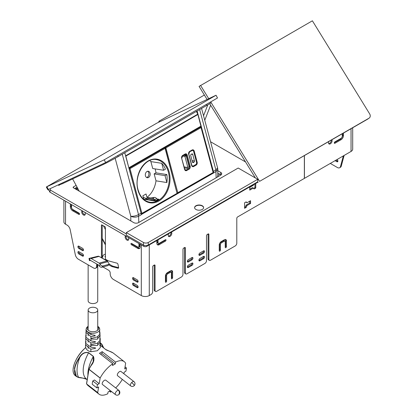 <?xml version="1.0" encoding="UTF-8"?>
<svg xmlns="http://www.w3.org/2000/svg" width="416" height="416" viewBox="0 0 416 416"><rect width="100%" height="100%" fill="white"/><g stroke="black" fill="none" stroke-linecap="round" stroke-linejoin="round"><path stroke-width="0.62" d="M155.059 265.522A1.128 0.65 120 0 0 154.825 265.002A1.128 0.65 120 0 0 154.263 265.06L155.059 265.522L155.059 290.384L154.263 289.926L154.263 265.06L153.462 265.522A1.128 0.65 120 0 0 152.667 266.9L152.667 291.767A2.257 1.3 -60 0 1 151.07 294.528L149.276 295.563L149.276 244.904M141.305 244.894L141.305 295.563A5.637 3.255 0 0 0 149.276 295.563M141.305 295.563L113.391 279.448A4.514 2.605 60 0 1 110.204 273.926L110.204 273.005A2.257 1.3 -120 0 0 108.607 270.239L102.903 266.947M97.464 264.42A2.257 1.3 -120 0 0 97.443 264.716L97.443 265.637A4.514 2.605 -120 0 1 96.507 267.701L95.711 268.164A4.514 2.605 -120 0 0 96.642 266.094L97.443 265.637M82.54 210.969A2.538 1.466 -120 0 0 82.488 211.422A2.538 1.466 -120 0 0 85.088 214.776M126.001 236.059A2.538 1.466 -120 0 0 125.949 236.512A2.538 1.466 -120 0 0 128.554 239.866M102.227 225.118L102.227 257.348M109.184 264.129L112.294 265.923A2.257 1.3 -120 0 0 112.71 266.1L118.628 267.686M78.718 246.095A1.409 0.816 -120 0 0 79.695 248.024L83.288 250.099A1.409 0.816 -120 0 0 83.47 250.182M78.718 251.623A1.409 0.816 -120 0 0 79.695 253.552L83.288 255.622A1.409 0.816 -120 0 0 83.47 255.71M133.344 277.638A1.409 0.816 -120 0 0 134.326 279.562L137.914 281.637A1.409 0.816 -120 0 0 138.096 281.72M133.344 283.161A1.409 0.816 -120 0 0 134.326 285.09L137.914 287.16A1.409 0.816 -120 0 0 138.096 287.248M71.141 204.386L71.141 206.248A3.385 1.955 -120 0 0 73.533 210.392L79.477 213.829M139.708 243.974L139.708 245.835A1.69 0.978 -120 0 1 139.36 246.61L138.559 247.073A1.69 0.978 -120 0 0 138.913 246.298L139.708 245.835M131.768 243.558A0.848 0.489 -120 0 0 132.33 244.343L138.512 247.91A3.385 1.955 -120 0 0 139.755 248.227M208.094 258.846L208.094 233.984L208.889 234.442L208.889 259.303L208.094 258.846A2.257 1.3 120 0 0 208.562 259.88L209.357 260.338A2.257 1.3 120 0 0 210.486 260.229L235.206 245.955A2.257 1.3 120 0 0 236.803 243.188L236.803 218.327A1.128 0.65 120 0 1 237.598 216.944L304.351 178.407L304.351 155.693M208.889 234.442A1.128 0.65 120 0 0 208.655 233.927A1.128 0.65 120 0 0 208.094 233.984L207.293 234.442A1.128 0.65 120 0 0 206.497 235.825L206.497 260.686A2.257 1.3 120 0 1 204.901 263.448L186.961 273.811A2.257 1.3 120 0 1 185.832 273.92L185.032 273.463A2.257 1.3 120 0 1 184.569 272.428L184.569 247.567L185.364 248.024A1.128 0.65 120 0 0 185.13 247.51A1.128 0.65 120 0 0 184.569 247.567L183.768 248.024A1.128 0.65 120 0 0 182.972 249.408L182.972 274.269A2.257 1.3 120 0 1 181.376 277.03L156.655 291.304A2.257 1.3 120 0 1 155.527 291.418L154.731 290.956A2.257 1.3 120 0 1 154.263 289.926M168.407 236.184A2.538 1.466 120 0 0 171.007 232.83A2.538 1.466 120 0 0 170.96 232.383M187.377 261.581A1.409 0.816 120 0 0 187.559 261.492L191.147 259.423A1.409 0.816 120 0 0 192.124 257.494M187.377 267.103A1.409 0.816 120 0 0 187.559 267.02L191.147 264.945A1.409 0.816 120 0 0 192.124 263.016M198.936 254.904A1.409 0.816 120 0 0 199.118 254.816L202.712 252.746A1.409 0.816 120 0 0 203.689 250.817M198.936 260.426A1.409 0.816 120 0 0 199.118 260.343L202.712 258.268A1.409 0.816 120 0 0 203.689 256.344M249.761 189.207L252.554 187.595L254.145 188.973L255.741 188.053L255.741 183.435M253.614 188.36L254.946 187.595L254.946 183.898M249.761 201.178L249.761 203.018L246.173 205.088L245.372 206.934L244.577 207.392M246.969 202.79L246.173 201.869L244.577 202.79L244.577 208.312L246.173 207.392L246.969 205.551L250.557 203.481L250.557 200.715L246.969 202.79L245.908 202.02M157.206 244.54A3.385 1.955 120 0 0 158.449 244.228L164.632 240.656A0.848 0.489 120 0 0 165.194 239.871M158.038 239.845L158.049 239.85A1.69 0.978 120 0 0 158.049 239.85L158.049 242.616L157.253 242.154A1.69 0.978 120 0 0 157.602 242.928L158.402 243.391A1.69 0.978 120 0 0 159.245 243.303L165.428 239.736A0.848 0.489 120 0 1 165.849 239.694A0.848 0.489 120 0 1 166.026 240.084A0.848 0.489 120 0 1 165.428 241.119L159.245 244.686L158.449 244.228M157.253 242.154L157.253 240.297M165.428 281.596A0.848 0.489 120 0 0 165.828 280.717L165.828 274.96L166.624 275.418L166.624 281.174L165.828 280.717M171.408 278.143A0.848 0.489 120 0 0 171.808 277.264L171.808 271.508L172.604 271.965L172.604 277.722A0.848 0.489 120 0 1 172.006 278.756A0.848 0.489 120 0 1 171.584 278.798A0.848 0.489 120 0 1 171.408 278.413L171.408 272.657A1.128 0.65 120 0 0 171.174 272.142A1.128 0.65 120 0 0 170.612 272.199L167.419 274.04L166.624 273.577A1.128 0.65 120 0 0 165.828 274.96M166.624 273.577L169.811 271.736L170.612 272.199M171.174 272.142L170.378 271.679A1.128 0.65 120 0 0 169.811 271.736M171.808 271.508A2.818 1.628 120 0 0 171.564 270.546M219.258 250.52A0.848 0.489 120 0 0 219.658 249.636L219.658 243.88L220.454 244.343L220.454 250.099L219.658 249.636M225.238 247.062A0.848 0.489 120 0 0 225.638 246.184L225.638 240.427L226.434 240.89L226.434 246.646A0.848 0.489 120 0 1 225.836 247.681A0.848 0.489 120 0 1 225.415 247.723A0.848 0.489 120 0 1 225.238 247.333L225.238 241.582A1.128 0.65 120 0 0 225.004 241.062A1.128 0.65 120 0 0 224.442 241.119L221.25 242.96L220.454 242.502A1.128 0.65 120 0 0 219.658 243.88M220.454 242.502L223.642 240.656L224.442 241.119M225.004 241.062L224.208 240.604A1.128 0.65 120 0 0 223.642 240.656M225.638 240.427A2.818 1.628 120 0 0 225.394 239.465M98.405 220.126A2.257 1.3 -120 0 0 98.639 220.282L121.763 233.636A2.257 1.3 -120 0 0 122.002 233.75M63.892 200.205L63.892 221.894A5.637 3.255 0 0 0 65.541 224.198L67.08 225.087A4.514 2.605 -120 0 1 70.164 229.596L75.306 254.732A4.514 2.605 -120 0 0 78.39 259.241L93.454 267.94A4.514 2.605 -120 0 0 95.711 268.164M97.053 264.181A2.257 1.3 -120 0 0 96.642 265.174L96.642 266.094M82.165 210.751A2.538 1.466 -120 0 0 81.692 211.879A2.538 1.466 -120 0 0 82.8 214.438A2.538 1.466 -120 0 0 84.755 215.114A2.538 1.466 -120 0 0 85.28 213.954A2.538 1.466 -120 0 0 84.807 212.28M125.627 235.846A2.538 1.466 -120 0 0 125.154 236.974A2.538 1.466 -120 0 0 126.261 239.528A2.538 1.466 -120 0 0 128.216 240.209A2.538 1.466 -120 0 0 128.742 239.044A2.538 1.466 -120 0 0 128.268 237.37M108.68 264.758L111.498 266.386A2.257 1.3 -120 0 0 111.914 266.562L118.04 268.2A1.128 0.65 -120 0 0 118.399 268.169A1.128 0.65 -120 0 0 118.602 267.4L117.983 264.373A1.128 0.65 -120 0 0 117.005 263.162L108.41 260.858A2.257 1.3 -120 0 1 107.999 260.681L105.815 259.423A0.562 0.328 -120 0 1 105.414 258.731L105.414 227.422A0.562 0.328 -120 0 0 105.019 226.73L101.826 224.89A0.562 0.328 -120 0 0 101.431 225.118L101.431 257.78L99.039 256.396A2.257 1.596 -105 0 0 98.186 256.209L89.003 258.435L89.445 260.64L90.62 260.546A0.562 0.4 -105 0 1 90.834 260.593L98.597 265.075A0.562 0.4 75 0 1 98.784 265.257L99.159 265.829A2.257 1.451 -138.1 0 0 101.873 267.223L107.843 265.626A0.562 0.364 -138.1 0 0 108.03 265.418M82.488 250.557A1.409 0.816 -120 0 0 83.195 250.63A1.409 0.816 -120 0 0 83.408 249.496A1.409 0.816 -120 0 0 82.488 248.253L78.9 246.184A1.409 0.816 -120 0 0 78.198 246.116A1.409 0.816 -120 0 0 77.979 247.244A1.409 0.816 -120 0 0 78.9 248.487L82.488 250.557L83.288 250.099M78.9 251.711A1.409 0.816 -120 0 0 78.198 251.638A1.409 0.816 -120 0 0 77.979 252.767A1.409 0.816 -120 0 0 78.9 254.01L82.488 256.084A1.409 0.816 -120 0 0 83.195 256.152A1.409 0.816 -120 0 0 83.408 255.024A1.409 0.816 -120 0 0 82.488 253.781L78.9 251.711M133.526 277.722A1.409 0.816 -120 0 0 132.824 277.654A1.409 0.816 -120 0 0 132.605 278.782A1.409 0.816 -120 0 0 133.526 280.025L137.119 282.095A1.409 0.816 -120 0 0 137.821 282.168A1.409 0.816 -120 0 0 138.039 281.034A1.409 0.816 -120 0 0 137.119 279.796L133.526 277.722M133.526 283.249A1.409 0.816 -120 0 0 132.824 283.176A1.409 0.816 -120 0 0 132.605 284.305A1.409 0.816 -120 0 0 133.526 285.548L137.119 287.622A1.409 0.816 -120 0 0 137.821 287.69A1.409 0.816 -120 0 0 138.039 286.562A1.409 0.816 -120 0 0 137.119 285.319L133.526 283.249M70.34 203.928A3.385 1.955 -120 0 0 70.34 203.949L70.34 206.71A3.385 1.955 -120 0 0 72.732 210.855L78.915 214.422A0.848 0.489 -120 0 0 79.336 214.464A0.848 0.489 -120 0 0 79.513 214.079A0.848 0.489 -120 0 0 78.915 213.039L72.732 209.472A1.69 0.978 -120 0 1 71.536 207.402L71.536 204.636A1.69 0.978 -120 0 1 71.536 204.62M140.109 244.228A3.385 1.955 -120 0 0 140.109 244.208L140.109 246.99A3.385 1.955 -120 0 1 139.407 248.539A3.385 1.955 -120 0 1 137.717 248.368L131.534 244.8L132.33 244.343M138.559 247.073A1.69 0.978 -120 0 1 137.717 246.99L131.534 243.422A0.848 0.489 -120 0 0 131.113 243.381A0.848 0.489 -120 0 0 130.983 244.057A0.848 0.489 -120 0 0 131.534 244.8M138.913 243.537A1.69 0.978 -120 0 0 138.913 243.516L138.913 246.298M155.059 290.384A2.257 1.3 120 0 0 155.527 291.418M185.832 273.92A2.257 1.3 120 0 1 185.364 272.886L185.364 248.024M208.889 259.303A2.257 1.3 120 0 0 209.357 260.338M168.688 233.698A2.538 1.466 120 0 0 168.22 235.362A2.538 1.466 120 0 0 168.745 236.527A2.538 1.466 120 0 0 170.7 235.846A2.538 1.466 120 0 0 171.808 233.293A2.538 1.466 120 0 0 171.34 232.164M191.942 259.88A1.409 0.816 120 0 0 192.863 258.638A1.409 0.816 120 0 0 192.65 257.509A1.409 0.816 120 0 0 191.942 257.577L188.354 259.652A1.409 0.816 120 0 0 187.434 260.894A1.409 0.816 120 0 0 187.652 262.023A1.409 0.816 120 0 0 188.354 261.955L191.942 259.88L191.147 259.423M188.354 265.174A1.409 0.816 120 0 0 187.434 266.417A1.409 0.816 120 0 0 187.652 267.55A1.409 0.816 120 0 0 188.354 267.478L191.942 265.408A1.409 0.816 120 0 0 192.863 264.165A1.409 0.816 120 0 0 192.65 263.037A1.409 0.816 120 0 0 191.942 263.104L188.354 265.174M199.919 252.975A1.409 0.816 120 0 0 198.999 254.218A1.409 0.816 120 0 0 199.212 255.346A1.409 0.816 120 0 0 199.919 255.278L203.507 253.204A1.409 0.816 120 0 0 204.428 251.961A1.409 0.816 120 0 0 204.214 250.832A1.409 0.816 120 0 0 203.507 250.905L199.919 252.975M199.919 258.502A1.409 0.816 120 0 0 198.999 259.74A1.409 0.816 120 0 0 199.212 260.874A1.409 0.816 120 0 0 199.919 260.801L203.507 258.731A1.409 0.816 120 0 0 204.428 257.488A1.409 0.816 120 0 0 204.214 256.36A1.409 0.816 120 0 0 203.507 256.428L199.919 258.502M253.625 184.657L253.349 185.292L249.761 187.366L249.761 190.128L253.349 188.053M158.049 242.616A1.69 0.978 120 0 0 158.402 243.391M156.853 240.526A3.385 1.955 120 0 0 156.853 240.542L156.853 243.303A3.385 1.955 120 0 0 157.555 244.852A3.385 1.955 120 0 0 159.245 244.686M172.604 271.965A2.818 1.628 120 0 0 172.021 270.676A2.818 1.628 120 0 0 170.612 270.816L167.419 272.657A2.818 1.628 120 0 0 165.428 276.11L165.428 281.866A0.848 0.489 120 0 0 165.604 282.256A0.848 0.489 120 0 0 166.026 282.209A0.848 0.489 120 0 0 166.624 281.174M167.419 274.04A1.128 0.65 120 0 0 166.624 275.418M226.434 240.89A2.818 1.628 120 0 0 225.852 239.6A2.818 1.628 120 0 0 224.442 239.736L221.25 241.582A2.818 1.628 120 0 0 219.258 245.034L219.258 250.786A0.848 0.489 120 0 0 219.435 251.176A0.848 0.489 120 0 0 219.856 251.134A0.848 0.489 120 0 0 220.454 250.099M221.25 242.96A1.128 0.65 120 0 0 220.454 244.343M255.741 188.053L254.946 187.595M246.969 205.551L246.173 205.088M250.557 203.481L249.761 203.018M246.173 207.392L245.372 206.934M78.702 212.919L78.302 213.148M76.674 189.686L78.026 188.906M75.592 189.056A3.385 1.955 -60 0 1 76.31 188.516L77.454 187.855M75.878 189.223L77.646 188.204M60.861 183.643L61.136 184.158A11.955 0.473 -28.4 0 0 63.201 183.352L103.527 164.356A11.955 0.473 -28.4 0 0 118.238 156.53L206.768 105.42A11.955 0.473 -28.4 0 0 211.026 102.679L210.626 101.941M61.084 184.064L58.677 185.453M50.398 190.112L126.35 233.964M258.476 179.556L257.717 179.993M210.553 141.742L245.539 161.944M221.057 174.933A3.385 1.955 0 0 0 220.714 174.704L220.714 172.401A3.385 1.955 0 0 1 221.707 173.779A3.385 1.955 0 0 1 220.714 175.162L138.512 222.622A3.385 1.955 0 0 1 133.728 222.622L73.455 187.824L73.455 186.904A1.128 0.65 0 0 0 73.122 187.366A1.128 0.65 0 0 0 73.455 187.824M73.455 186.904L76.112 185.37M220.714 172.401L217.781 170.706M257.972 182.151L146.77 246.35L146.77 245.523M49.525 190.778L49.525 191.506A1.69 0.978 0 0 0 50.024 192.197L143.822 246.35A2.085 1.201 0 0 0 146.77 246.35M74.651 188.516L77.059 187.122M220.714 174.704L217.792 173.014M217.802 175.932L217.48 177.029M153.046 199.55L151.502 200.439M125.471 155.329L125.7 155.776A1.128 0.65 60 0 1 125.83 156.114L128.872 167.944L129.496 168.043L164.58 147.784L163.972 147.685M196.383 111.415L197.766 114.166A1.128 0.65 60 0 1 197.896 114.509L200.975 126.324L128.955 167.877M201.573 108.42L217.594 167.861L215.899 169.926L216.148 177.798M217.594 167.861L217.776 169.218L216.122 171.501L213.439 173.051L213.595 172.546A5.19 2.995 -120 0 0 213.387 171.376L215.899 169.926L199.623 109.543M217.256 177.159L217.802 176.16L217.776 169.218M197.111 110.994L213.387 171.376M141.326 214.516L213.439 173.051M130.811 220.938L130.796 216.247C133.312 216.497 135.897 215.946 138.544 214.583L122.268 154.206M115.164 158.267L130.796 216.247C133.453 217.459 136.11 217.428 138.767 216.164L141.456 214.614L141.263 214.302A5.19 2.995 -120 0 0 141.055 213.132L124.779 152.755M79.248 191.168L72.618 178.911M126.35 232.601L126.35 235.134L143.478 245.024A3.385 1.955 0 0 0 148.262 245.024L257.717 181.828L257.717 179.296L238.196 168.028L126.35 232.601L143.478 242.492A3.385 1.955 0 0 0 148.262 242.492L257.717 179.296M195.915 209.456A4.514 2.605 0 0 0 200.829 210.018A4.514 2.605 0 0 0 203.616 207.61A4.514 2.605 0 0 0 202.296 205.769A4.514 2.605 0 0 0 197.376 205.208A4.514 2.605 0 0 0 194.594 207.61A4.514 2.605 0 0 0 195.915 209.456M203.606 207.75A4.514 2.605 0 0 0 202.296 206.045A4.514 2.605 0 0 0 197.486 205.457A4.514 2.605 0 0 0 194.6 207.75M50.097 188.713A1.83 1.056 60 0 1 50.034 190.71A1.83 1.056 60 0 1 48.178 189.613M58.583 184.714A1.83 1.056 60 0 1 58.625 185M163.68 129.043L217.511 97.968L216.039 95.238L156.993 123.048L46.332 187.018L104.192 159.817L105.664 162.542L163.68 129.043M46.332 187.018L47.809 189.743L48.391 189.514L105.664 162.542M104.192 159.817L216.039 95.238M330.304 163.42L337.397 167.518A4.514 2.605 60 0 0 339.654 167.742A4.514 2.605 60 0 0 340.48 166.566L343.335 155.901M337.069 159.52A1.409 0.816 60 0 1 337.839 160.753A1.409 0.816 60 0 1 337.589 161.767A1.409 0.816 60 0 1 336.887 161.694L335.093 160.659M344.136 155.438L341.276 166.104A4.514 2.605 60 0 1 340.449 167.279L339.654 167.742M337.865 161.32A1.409 0.816 60 0 1 337.683 161.236L335.889 160.202M304.429 155.646L304.429 178.365L351.042 151.45A5.637 3.255 0 0 0 352.695 149.152L352.695 127.78M328.702 143.64A2.538 1.466 120 0 0 331.302 140.286A2.538 1.466 120 0 0 331.297 140.135M343.465 133.11L343.465 135.564A3.385 1.955 120 0 1 341.073 139.708L340.278 139.251L334.329 142.683M340.278 139.251A3.385 1.955 120 0 0 342.67 135.106L343.465 135.564M342.67 133.567L342.67 135.106M328.775 141.591A2.538 1.466 120 0 0 328.51 142.818A2.538 1.466 120 0 0 329.04 143.978A2.538 1.466 120 0 0 330.996 143.302A2.538 1.466 120 0 0 332.103 140.748A2.538 1.466 120 0 0 331.838 139.823M341.073 139.708L334.89 143.281A0.848 0.489 120 0 1 334.469 143.322A0.848 0.489 120 0 1 334.292 142.932L334.89 143.281M342.269 133.801L342.269 136.256A1.69 0.978 120 0 1 341.073 138.33L334.89 141.898A0.848 0.489 120 0 0 334.292 142.932M158.865 122.169L158.865 121.306L159.687 121.779M158.865 121.306L204.381 95.025M367.879 118.976A3.385 2.761 55.2 0 1 367.728 119.09A3.385 2.761 55.2 0 1 367.572 119.194L369.044 118.17A3.385 2.761 55.2 0 0 369.205 118.066A3.385 2.761 55.2 0 0 369.668 113.906L312.39 20.8L199.072 86.398L207.1 99.45M209.695 103.667L255.388 177.949M367.572 119.194L259.589 181.36L369.044 118.17M257.717 181.74L258.118 182.385M200.543 85.374L208.733 98.68M210.709 101.894L259.589 181.36M105.414 254.166A4.228 2.444 0 0 0 102.783 256.428A4.228 2.444 0 0 0 102.887 256.968L101.577 257.722A0.562 0.328 120 0 1 101.473 257.769L104.666 259.61A0.562 0.328 120 0 0 104.77 259.563L105.534 259.121M105.414 255.757A1.976 1.139 0 0 0 105.04 256.428A1.976 1.139 0 0 0 105.414 257.098M106.475 260.692A4.228 2.444 0 0 0 107.947 260.65M106.075 260.463L106.075 259.574M99.117 263.12L107.011 261.004A2.257 1.596 75 0 1 107.754 261.732L109.091 263.786A0.562 0.364 41.9 0 1 108.997 264.337L103.028 265.938A2.257 1.451 -138.1 0 1 100.313 264.545L99.861 263.848A2.257 1.596 75 0 0 99.117 263.12L91.14 258.513A2.257 1.596 -105 0 0 90.288 258.326L89.003 258.435M107.011 261.004L104.666 259.61M145.085 199.42L146.957 198.344L154.404 197.428A3.385 1.955 60 0 1 156.686 198.619L157.576 199.628L155.282 201.042M145.153 199.436L152.49 198.531A3.385 1.955 60 0 1 154.773 199.722L155.662 200.736L155.251 201.037M146.957 198.344A7.894 4.56 60 0 1 143.166 197.002M154.991 200.996L154.424 200.351A2.257 1.3 60 0 0 152.906 199.56L148.98 200.039M155.662 200.736L157.576 199.628M154.513 200.45L154.643 200.938M143.629 199.264A21.544 15.933 99 0 0 143.754 199.212L142.849 195.816L146.042 193.976L146.942 197.371L150.405 197.917M156.988 198.962L158.938 199.274A21.544 15.933 -81 0 1 155.75 201.115L143.754 199.212M146.942 197.371A21.544 15.933 99 0 0 156 180.825L166.868 182.551A21.544 15.933 99 0 0 166.858 174.564L155.984 172.838A21.544 15.933 99 0 0 155.069 168.896M166.858 174.564L165.027 175.62L154.154 173.893L156 180.825M154.154 173.893L155.984 172.838M149.776 160.534A21.544 15.933 99 0 1 150.888 161.595L152.729 168.527L163.597 170.253L165.428 169.192A21.544 15.933 99 0 0 161.756 163.322L163.597 170.253M150.072 173.155A3.271 2.418 99 0 0 148.273 171.262A3.271 2.418 99 0 0 145.933 172.572A3.271 2.418 99 0 0 145.449 175.828A3.271 2.418 99 0 0 147.248 177.72A3.271 2.418 99 0 0 149.588 176.41A3.271 2.418 99 0 0 150.072 173.155M150.888 161.595L161.756 163.322M138.512 190.928L138.85 192.218M165.027 175.62L166.868 182.551M146.63 177.502A3.271 2.418 99 0 0 148.798 172.952A3.271 2.418 99 0 0 147.618 171.278M192.728 154.409A0.905 0.666 -81 0 0 191.87 153.962L191.152 154.378A0.905 0.666 -81 0 0 190.731 155.563L192.473 162.105A0.905 0.666 -81 0 0 193.331 162.557L194.048 162.141A0.905 0.666 -81 0 0 194.464 160.956L192.728 154.409L191.443 154.206M189.608 151.845A1.69 1.253 99 0 0 188.817 154.071L191.755 165.116A1.69 1.253 99 0 0 192.686 166.098A1.69 1.253 99 0 0 193.357 165.958L195.754 164.58A1.69 1.253 99 0 0 196.539 162.354L193.606 151.31A1.69 1.253 99 0 0 192.676 150.332A1.69 1.253 99 0 0 192 150.467L189.545 151.84M191.604 165.095L192.535 166.072A1.69 1.253 99 0 0 192.613 166.083M192.598 150.322A1.69 1.253 99 0 0 192.525 150.306A1.69 1.253 99 0 0 192.072 150.342M186.212 155.74L189.15 166.785L187.871 167.523L184.938 156.478L186.212 155.74L183.518 155.314M182.333 156.068L184.938 156.478M184.168 166.936L187.871 167.523M88.14 264.872L88.14 300.815A4.794 2.766 0 0 0 89.544 302.775A4.794 2.766 0 0 0 94.77 303.373A4.794 2.766 0 0 0 97.729 300.815L97.729 264.571M96.325 308.069A4.794 2.766 0 0 0 91.099 307.466A4.794 2.766 0 0 0 88.14 310.024A4.794 2.766 0 0 0 89.544 311.979A4.794 2.766 0 0 0 94.77 312.582A4.794 2.766 0 0 0 97.729 310.024A4.794 2.766 0 0 0 96.325 308.069M85.701 341.125L85.545 343.226L90.854 347.1L90.865 345.348L97.354 345.509L100.292 341.676L99.887 345.296L99.892 345.805L100.339 344.895L100.344 347.563L97.37 350.745L90.849 351.728C88.161 351.198 86.46 349.809 85.748 347.573L85.53 347.76M85.665 343.834L85.53 344.885L90.849 349.232L95.446 348.374L95.446 347.859L90.854 347.1M90.865 345.348L90.704 344.75L90.693 345.264M85.904 334.901L85.701 337.043L90.901 340.86L90.922 339.03L97.282 339.217L100.1 335.405L99.793 339.576L100.22 338.666L100.261 340.153L97.328 343.21L90.704 344.75M85.8 337.61L85.649 338.624L90.88 342.987L95.342 342.144L95.337 341.624L90.901 340.86M90.922 339.03L90.875 338.478L90.854 338.998M99.793 331.817L100.032 333.986L97.224 336.944L90.875 338.478M90.927 338.473L90.953 336.638L85.92 332.348L86.076 331.396M90.953 336.638L95.124 335.847L95.108 335.322L90.984 334.568L86.003 330.886L86.112 329.16A6.828 3.942 0 0 0 91.01 333.096A6.828 3.942 0 0 0 99.757 329.16L99.232 327.616L97.729 326.18M85.92 332.348L86.133 336.258M85.764 335.462L86.164 336.211M85.649 338.624L85.94 341.999M85.571 341.708L85.998 342.477M95.124 335.847L95.108 335.322M100.1 335.405L99.96 334.48M95.342 342.144L95.337 341.624M100.292 341.676L100.168 340.699M95.446 348.374L95.446 347.859M100.339 344.895L100.204 344.266M99.887 345.296L99.819 345.764M100.22 338.666L100.069 338.042M99.778 339.061L99.715 339.529M99.954 332.415L99.497 333.237M99.757 329.16L99.523 333.284M87.142 379.626L86.585 379.189A33.27 15.579 -52 0 1 88.592 352.794L88.676 352.685C84.958 351.832 81.957 353.267 79.674 356.99C76.851 361.036 75.104 364.915 74.428 368.618L76.398 376.506L75.171 375.549A20.582 9.641 -52 0 1 73.289 367.728A20.582 9.641 -52 0 1 75.847 360.308L76.253 359.492A18.325 8.585 -52 0 1 76.643 358.743A18.325 8.585 -52 0 1 85.197 348.041L85.582 347.708M76.398 376.506L78.624 377.395C75.312 376.412 74.012 373.495 74.734 368.659C75.4 364.993 77.132 361.156 79.929 357.152C82.139 353.486 85.03 352.035 88.592 352.794L93.304 356.476L93.189 361.707L88.946 369.153L86.596 383.911L97.713 392.59L86.596 383.911L88.951 369.366L90.969 365.81C93.792 362.508 94.598 359.356 93.387 356.366L93.304 356.476A33.27 15.579 -52 0 0 87.911 374.847M78.359 377.452L78.624 377.395C80.6 377.468 83.351 378.139 86.882 379.408M105.56 349.398L107.042 350.288M102.102 346.694A37.466 17.545 128 0 0 101.904 344.464L100.287 343.808M100.849 345.722L105.529 349.372M101.904 344.464L103.667 347.916M86.596 383.911L87.838 385.44L86.528 383.718L88.91 369.169L100.157 377.998A20.582 9.641 -52 0 1 112.793 363.724L99.445 353.293A20.582 9.641 -52 0 1 102.232 351.686L101.936 353.475L100.636 354.224M78.494 377.484L82.181 377.983M88.946 369.153L93.189 361.707M97.708 392.522L98.639 386.958L96.933 387.946L92.217 384.264A20.582 9.641 -52 0 1 92.773 380.957L94.479 379.969L99.19 383.651L97.484 384.639L92.773 380.957M100.318 342.961A20.582 9.641 -52 0 1 100.511 343.106L101.816 344.12L100.308 343.569M75.847 360.308A20.582 9.641 -52 0 1 85.748 347.573M79.674 356.99L79.929 357.152A37.466 17.545 -52 0 0 78.624 377.395M105.498 349.372L113.1 352.934C110.521 351.213 106.2 350.36 105.544 349.383L100.833 345.701L105.498 349.372M101.878 344.172L103.75 347.984M100.339 345.296L100.786 345.691M101.884 344.178L103.698 347.937M102.232 351.686L115.586 362.112A20.582 9.641 -52 0 1 124.342 361.717A20.582 9.641 -52 0 1 125.637 363.288L124.712 368.919L126.417 367.931L125.055 366.865M126.417 367.931A20.582 9.641 -52 0 1 125.866 371.238L124.155 372.226L123.9 373.76M122.33 379.402A20.582 9.641 -52 0 1 115.679 387.92M111.478 391.513A20.582 9.641 -52 0 1 110.552 392.153L109.361 391.222M110.37 390.645L108.061 391.976L107.765 393.765A20.582 9.641 -52 0 1 99.008 394.16A20.582 9.641 -52 0 1 97.713 392.59M110.552 392.153L110.755 390.946M100.157 377.998L99.19 383.651M96.933 387.946A20.582 9.641 -52 0 1 97.484 384.639M115.586 362.112L115.284 363.901L112.497 365.513L112.793 363.724M115.284 363.901L101.936 353.475M115.471 394.628L102.43 384.446A2.709 1.269 -52 0 1 103.47 381.103A2.709 1.269 -52 0 1 105.305 380.042A2.709 1.269 -52 0 1 105.763 380.177L118.799 390.359A2.709 1.269 -52 0 0 118.347 390.224A2.709 1.269 -52 0 0 115.856 392.106A2.709 1.269 -52 0 0 115.471 394.628A2.709 2.709 0 0 0 119.699 393.359A2.709 2.709 0 0 0 118.799 390.359M131.664 382.533A2.709 1.269 128 0 0 130.619 385.876L117.582 375.695A2.709 1.269 -52 0 1 118.622 372.351A2.709 1.269 -52 0 1 120.916 371.431L133.952 381.612A2.709 1.269 128 0 0 131.664 382.533A2.709 0.504 43.7 0 1 134.17 385.216M65.541 201.157L65.541 224.198M185.364 272.886L184.569 272.428M188.354 261.955L187.559 261.492M187.559 267.02L188.354 267.478M191.147 264.945L191.942 265.408M199.118 254.816L199.919 255.278M202.712 252.746L203.507 253.204M199.118 260.343L199.919 260.801M202.712 258.268L203.507 258.731M164.632 240.656L165.428 241.119M172.604 277.722L171.808 277.264M226.434 246.646L225.638 246.184M96.642 265.174L97.443 264.716M101.826 224.89L101.431 225.118M111.498 266.386L112.294 265.923M112.71 266.1L111.914 266.562M118.04 268.2L118.602 267.878M79.695 248.024L78.9 248.487M78.9 254.01L79.695 253.552M82.488 256.084L83.288 255.622M133.526 280.025L134.326 279.562M137.119 282.095L137.914 281.637M133.526 285.548L134.326 285.09M137.119 287.622L137.914 287.16M79.513 214.079L78.915 214.422M72.732 210.855L73.533 210.392M71.141 206.248L70.34 206.71M138.512 247.91L137.717 248.368M206.768 105.42L206.253 104.468M63.201 183.352L62.852 182.707M103.178 163.712L103.527 164.356M118.238 156.53L117.723 155.579M50.024 192.197L50.024 190.72M143.822 246.35L143.822 245.196M105.414 244.265L102.227 238.368M105.414 229.512L103.412 225.8M152.958 200.673L154.086 200.018M128.955 167.716L201.022 126.105M125.83 156.114L197.896 114.509M125.7 155.776L197.766 114.166M141.055 213.132L138.544 214.583L138.793 222.461M213.595 172.546L213.122 172.474M213.216 173.269L212.638 173.181M143.478 245.024L143.478 242.492M148.262 245.024L148.262 242.492M48.391 189.514L46.92 186.789M341.276 166.104L340.48 166.566M351.042 151.45L351.042 128.736M337.683 161.236L336.887 161.694M219.773 174.158L217.797 175.531M210.642 105.212L204.76 120.245M101.577 257.722L104.77 259.563M98.186 256.209L90.288 258.326M99.039 256.396L91.14 258.513M89.674 258.404L90.116 260.614M100.313 264.545L99.159 265.829M103.028 265.938L101.873 267.223M99.861 263.848L107.754 261.732M108.997 264.337L107.843 265.626M152.49 198.531L154.404 197.428M154.773 199.722L156.686 198.619M168.386 172.13A21.544 15.933 99 0 0 156.53 159.645C145.142 157.004 133.624 175.458 138.07 189.8C140.187 196.934 144.092 201.068 149.781 202.197A21.544 15.933 99 0 0 165.178 193.58A21.544 15.933 99 0 0 168.386 172.13M137.899 190.008A22.105 16.349 99 0 0 158.855 201.027A22.105 16.349 99 0 0 169.161 171.959A22.105 16.349 99 0 0 148.2 160.94A22.105 16.349 99 0 0 137.899 190.008M141.206 213.824A0.562 0.416 -81 0 0 141.726 214.063A0.562 0.328 -120 0 0 141.965 213.611L130.005 168.615L165.095 148.356L177.055 193.352L141.196 213.782M129.095 168.761L130.005 168.615A0.562 0.328 -120 0 0 129.496 168.043A0.562 0.416 99 0 0 129.23 168.782L138.533 203.778M176.816 193.804A0.562 0.328 60 0 0 177.055 193.352L165.261 148.148A0.562 0.562 0 0 0 164.809 147.737A0.562 0.416 -81 0 0 164.58 147.784A0.562 0.328 60 0 1 165.095 148.356L165.116 148.065M194.464 160.956L192.067 160.576M194.048 162.141L192.416 161.881M193.331 162.557L192.65 162.448M165.095 147.878A0.562 0.416 -81 0 1 165.381 147.321L164.767 147.228M165.235 148.07L165.89 147.893A0.562 0.328 -120 0 0 165.381 147.321L200.47 127.067L199.857 126.968M177.242 193.326A0.562 0.416 -81 0 0 177.611 193.341A0.562 0.328 -120 0 0 177.85 192.889L165.89 147.893L200.98 127.634A0.562 0.328 60 0 0 200.47 127.067A0.562 0.416 -81 0 1 200.694 127.02L199.966 126.906M177.206 193.071L212.94 172.635A0.562 0.328 60 0 1 212.846 173.061A0.562 0.562 0 0 0 213.112 172.427L201.006 127.348M177.237 193.367L177.388 193.388A0.562 0.562 0 0 0 177.757 193.32L212.846 173.061A0.562 0.328 60 0 1 212.701 173.082M188.672 154.05L191.584 165.381A2.257 1.669 99 0 0 193.721 166.509A0.562 0.328 -120 0 0 193.326 165.979M193.721 166.509L196.113 165.126A2.257 1.669 99 0 0 197.163 162.162L194.23 151.117A2.257 1.669 99 0 0 192.088 149.989L189.696 151.372A0.562 0.328 60 0 1 189.602 151.798L188.817 154.133L191.584 165.381M196.113 165.126A0.562 0.328 -120 0 0 195.723 164.596M197.163 162.162L196.534 162.339M193.601 151.294L194.23 151.117M192.088 149.989A0.562 0.328 60 0 1 191.849 150.441M192.676 150.332L189.602 151.798A0.562 0.328 60 0 1 189.457 151.824M189.696 151.372A2.257 1.669 99 0 0 188.646 154.336M181.667 158.366L184.605 169.411A2.257 1.669 99 0 0 186.742 170.534L189.134 169.156A2.257 1.669 99 0 0 190.185 166.187L187.252 155.142A2.257 1.669 99 0 0 185.11 154.019L182.718 155.402A2.257 1.669 99 0 0 181.667 158.366L184.772 169.208L185.557 170.102A1.69 1.253 99 0 0 186.233 169.967L188.625 168.584A1.69 1.253 99 0 0 189.41 166.358L189.02 166.296M186.742 170.534A0.562 0.328 -120 0 0 186.233 169.967L185.047 169.775M182.718 155.402A0.562 0.328 60 0 1 182.478 155.854M184.87 154.471A0.562 0.328 -120 0 0 185.11 154.019M187.252 155.142L186.477 155.314A1.69 1.253 99 0 0 185.546 154.336A1.69 1.253 99 0 0 185.094 154.372M190.185 166.187L189.41 166.358L186.477 155.314L184.158 154.944M189.134 169.156A0.562 0.328 -120 0 0 188.625 168.584L184.428 167.918M88.14 326.659A5.699 3.292 0 0 0 91.328 331.599A5.699 3.292 0 0 0 97.5 330.413A5.699 3.292 0 0 0 97.729 326.659M90.849 351.728L90.849 349.232M90.865 344.724L90.88 342.987M90.984 334.568L91.01 333.096M88.676 352.685L93.387 356.366M119.018 393.968A2.709 2.241 -90.7 0 0 118.347 390.224M100.121 378.087L88.951 369.366M217.859 176.81L217.854 176.207M105.414 244.92L102.227 239.023M128.908 167.929L200.975 126.324M207.839 104.796L203.549 115.752M367.728 119.09L369.205 118.066M102.783 257.026L102.783 256.428M109.122 264.264L107.968 265.548M141.237 214.063L141.502 214.105A0.562 0.562 0 0 0 141.872 214.037L176.961 193.778A0.562 0.562 0 0 0 177.226 193.149M164.809 147.737L164.081 147.623M213.112 172.427L201.152 127.431A0.562 0.562 0 0 0 200.694 127.02M185.546 154.336L182.624 155.828L181.839 158.163M88.14 348.499L88.14 346.128M88.14 342.233L88.14 341.271M88.14 340.73L88.14 339.851M88.14 335.837L88.14 335.098M88.14 334.558L88.14 333.476M88.14 330.221L88.14 310.024M97.729 345.342L97.729 344.583M97.729 344.048L97.729 343.018M97.729 339.009L97.729 338.416M97.729 337.875L97.729 336.695M97.729 330.226L97.729 310.024M88.14 326.18L86.622 327.636L86.112 329.16M85.524 347.766L85.53 344.885M76.404 376.506L78.421 377.484C81.676 378.087 86.065 378.279 86.741 379.304M99.008 394.16L87.838 385.44M124.342 361.717L113.1 352.934M130.619 385.876A2.709 2.709 0 0 0 134.243 385.616A2.709 2.709 0 0 0 133.952 381.612"/></g></svg>
